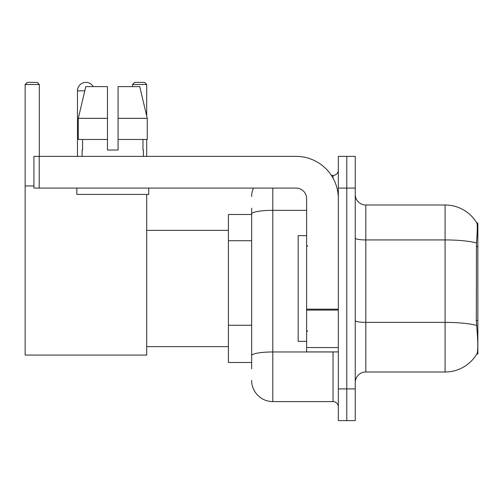<?xml version="1.0" encoding="UTF-8"?>
<svg xmlns="http://www.w3.org/2000/svg" width="503" height="503" viewBox="0 0 503 503"><rect width="100%" height="100%" fill="white"/><g stroke="black" fill="none" stroke-linecap="round" stroke-linejoin="round"><path stroke-width="0.75" d="M477.85 320.53L476.316 320.53L476.995 329.716C478.064 342.952 478.064 350.956 476.995 353.71L476.813 354.024L477.85 354.024L477.85 222.961L476.888 223.093A36.996 36.996 0 0 0 445.086 204.991A36.996 36.996 0 0 1 476.813 222.961A36.996 36.996 0 0 0 445.086 204.991L365.813 204.991A10.569 10.569 0 0 1 355.244 194.422A10.569 10.569 0 0 0 365.813 204.991L365.813 371.994A10.569 10.569 0 0 0 355.244 382.563M251.657 234.367L251.657 208.167L251.657 214.504L228.406 214.504L228.406 362.481L251.657 362.481M476.995 353.71A36.996 36.996 0 0 1 445.086 371.994L365.813 371.994M346.787 388.907L346.787 420.615L355.244 420.615L355.244 388.907L346.787 388.907L346.787 420.615L338.33 420.615L338.33 388.907L346.787 388.907L346.787 188.084L346.787 388.907M338.33 388.907L338.33 156.37L346.787 156.37L346.787 188.084L346.787 156.37L355.244 156.37L355.244 388.907M476.316 320.53L476.467 242.955C477.385 231.455 477.523 224.841 476.888 223.093A36.996 36.996 0 0 0 445.086 204.991L445.086 239.931L365.813 239.931A10.569 1.836 0 0 1 355.244 238.095M251.657 368.825L251.657 208.167M272.796 188.084L272.796 401.589L333.043 401.589L333.043 351.911M331.364 175.396L333.043 175.396A5.288 5.288 0 0 0 338.33 170.115M251.657 359.312L251.657 331.609M338.33 406.877A5.288 5.288 0 0 0 333.043 401.589M251.657 196.535A21.139 21.139 0 0 1 253.424 188.084M272.796 401.589A21.139 21.139 0 0 1 251.657 380.45M118.06 150.032L107.485 150.032L118.06 150.032L107.485 150.032L118.06 150.032L118.06 86.61L139.74 86.61L147.247 118.324L147.247 139.463L118.06 139.463M146.7 84.498L132.541 84.498L134.653 82.385L144.587 82.385L146.7 84.498L146.7 115.998L147.247 118.324L118.06 118.324M306.623 235.643L298.166 235.643L298.166 341.342L306.623 341.342M77.468 156.37L77.468 90.842A8.457 8.457 0 0 1 93.25 86.61M146.7 194.422L146.7 355.08L25.15 355.08L25.15 84.498L27.263 82.385L37.197 82.385L39.316 84.498L25.15 84.498M39.316 156.37L39.316 84.498M25.15 185.965L33.921 185.965M146.7 139.463L146.7 156.37M132.541 84.498L132.541 86.61M338.33 351.911L306.623 351.911L306.623 309.169L338.33 309.169M338.33 198.654A42.277 42.277 0 0 0 296.053 156.37L39.209 156.37L39.209 188.084L296.053 188.084A10.569 10.569 0 0 1 306.623 198.654L306.623 309.169M39.209 188.084L33.921 188.084L33.921 156.37L39.209 156.37M107.485 118.324L107.485 139.463L107.485 118.324L78.298 118.324L85.806 86.61L107.485 86.61L107.485 150.032M82.121 150.032L82.58 150.032L82.121 150.032L82.121 156.37M143.424 150.032L142.965 150.032L143.424 150.032L143.424 156.37M142.965 139.463L142.965 150.032M82.58 150.032L82.58 139.463M76.833 188.084L76.833 194.422L148.712 194.422L148.712 188.084M107.485 139.463L78.298 139.463L78.298 118.324L85.806 86.61M147.247 139.463L147.247 118.324L139.74 86.61M477.85 246.545L476.316 246.545M251.657 240.711L228.406 240.711M251.657 325.265L228.406 325.265M445.086 371.994L445.086 239.931A36.996 6.426 180 0 1 476.467 242.955M476.58 325.428A36.996 6.426 180 0 0 445.086 322.373L365.813 322.373A10.569 1.836 0 0 1 355.244 320.537M355.244 188.084L338.33 188.084M334.879 351.911A5.288 0.918 0 0 1 333.043 351.968L272.796 351.968A21.139 3.672 180 0 0 251.657 355.64M251.657 214.008A21.139 3.672 180 0 1 272.796 210.336L306.623 210.336M333.043 178.181L333.043 175.396M84.8 90.842L77.468 90.842M338.33 310.087L306.623 310.087M306.623 347.548L338.33 347.548M307.679 246.212L306.623 245.156M307.679 330.773L306.623 331.829M146.7 346.63L228.406 346.63M146.7 230.361L228.406 230.361"/></g></svg>
